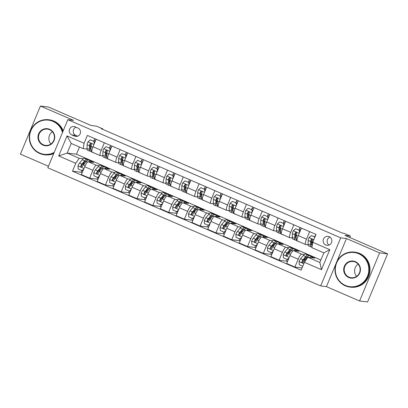 <?xml version="1.0" encoding="UTF-8"?>
<svg xmlns="http://www.w3.org/2000/svg" width="408" height="408" viewBox="0 0 408 408"><rect width="100%" height="100%" fill="white"/><g stroke="black" fill="none" stroke-linecap="round" stroke-linejoin="round"><path stroke-width="0.61" d="M329.236 236.691A4.513 4.396 -83 0 0 323.264 239.695A4.513 4.396 -83 0 0 326.956 245.33A4.513 4.396 -83 0 0 329.236 236.691M329.995 237.114A4.513 4.396 -83 0 0 329.011 245.081M359.586 300.987L367.577 301.971L387.6 253.868L379.608 252.884L346.448 238.527L340.695 237.818L320.673 285.921L326.425 286.63L359.586 300.987L379.608 252.884M340.695 237.818L67.83 119.677L47.807 167.78L320.673 285.921M67.83 119.677L73.583 120.386L40.423 106.029L20.4 154.132L48.435 166.27M40.423 106.029L48.414 107.013L91.05 125.475L96.482 126.143L102.796 128.877L101.199 128.683L342.485 233.147L344.082 233.345L350.395 236.079L344.964 235.411L387.6 253.868M71.788 134.89L74.567 136.094A4.376 4.258 -83 0 0 80.356 133.181A4.376 4.258 -83 0 0 77.918 128.036L75.138 126.832A4.376 4.258 -83 0 0 69.35 129.744A4.376 4.258 -83 0 0 71.788 134.89L75.781 135.385L77.637 136.185M75.761 163.312L58.706 155.927L67.039 135.905L84.094 143.29L83.207 148.645L71.206 143.453L67.203 153.071L79.203 158.268L75.761 163.312L72.486 171.176L301.14 270.173L304.409 262.308L307.856 257.264L319.857 262.461L323.86 252.838L311.86 247.646L312.747 242.286L329.802 249.671L321.463 269.688L304.409 262.308M312.747 242.286L316.022 234.421L87.368 135.425L84.094 143.29M349.804 237.507L350.395 236.079M102.622 129.3L102.796 128.877M79.463 147.023L76.469 154.214L67.203 153.071L58.706 155.927M83.207 148.645L87.011 149.114M309.636 231.657L306.51 239.17A5.646 1.239 113.4 0 0 305.546 244.509A5.646 1.239 113.4 0 0 305.623 244.53L308.086 244.831M293.847 224.818L290.715 232.331A5.646 1.239 113.4 0 0 289.751 237.67A5.646 1.239 113.4 0 0 289.833 237.691L292.296 237.997M278.052 217.984L274.926 225.496A5.646 1.239 113.4 0 0 273.962 230.831A5.646 1.239 113.4 0 0 274.038 230.857L276.502 231.157M262.262 211.145L259.136 218.657A5.646 1.239 113.4 0 0 258.172 223.997A5.646 1.239 113.4 0 0 258.249 224.018L260.712 224.324M246.473 204.311L243.346 211.823A5.646 1.239 113.4 0 0 242.383 217.158A5.646 1.239 113.4 0 0 242.459 217.178L244.922 217.484M230.683 197.472L227.552 204.984A5.646 1.239 113.4 0 0 226.588 210.324A5.646 1.239 113.4 0 0 226.669 210.344L229.133 210.645M214.889 190.638L211.762 198.15A5.646 1.239 113.4 0 0 210.798 203.485A5.646 1.239 113.4 0 0 210.875 203.505L213.338 203.811M199.099 183.799L195.973 191.311A5.646 1.239 113.4 0 0 195.009 196.651A5.646 1.239 113.4 0 0 195.085 196.671L197.549 196.972M183.309 176.96L180.183 184.477A5.646 1.239 113.4 0 0 179.219 189.812A5.646 1.239 113.4 0 0 179.296 189.832L181.759 190.138M167.52 170.126L164.388 177.638A5.646 1.239 113.4 0 0 163.424 182.978A5.646 1.239 113.4 0 0 163.506 182.998L165.969 183.299M151.725 163.287L148.599 170.804A5.646 1.239 113.4 0 0 147.635 176.139A5.646 1.239 113.4 0 0 147.711 176.159L150.175 176.465M135.935 156.453L132.809 163.965A5.646 1.239 113.4 0 0 131.845 169.3A5.646 1.239 113.4 0 0 131.922 169.325L134.385 169.626M120.146 149.614L117.019 157.126A5.646 1.239 113.4 0 0 116.056 162.466A5.646 1.239 113.4 0 0 116.132 162.486L118.595 162.792M104.356 142.78L101.225 150.292A5.646 1.239 113.4 0 0 100.261 155.626A5.646 1.239 113.4 0 0 100.343 155.647L102.806 155.953M83.227 158.763L79.203 158.268M87.103 159.559L88.052 159.972M91.02 161.257L93.651 162.394L88.123 161.716A5.646 1.239 113.4 0 0 84.68 166.755L81.406 174.624L89.617 178.179L97.349 179.132M99.017 165.602L96.334 165.271A5.646 1.239 113.4 0 0 92.891 170.315L89.617 178.179M102.892 166.398L103.841 166.806M106.809 168.091L109.446 169.233L103.918 168.55A5.646 1.239 113.4 0 0 100.475 173.594L97.201 181.458L105.412 185.013L113.138 185.966M114.811 172.436L112.129 172.105A5.646 1.239 113.4 0 0 108.686 177.149L105.412 185.013M118.687 173.232L119.631 173.645M122.604 174.93L125.236 176.072L119.707 175.389A5.646 1.239 113.4 0 0 116.265 180.433L112.991 188.297L121.202 191.852L128.928 192.805M130.601 179.275L127.918 178.944A5.646 1.239 113.4 0 0 124.476 183.988L121.202 191.852M134.477 180.071L135.42 180.479M138.394 181.769L141.025 182.906L135.497 182.223A5.646 1.239 113.4 0 0 132.054 187.267L128.78 195.131L136.991 198.686L144.723 199.639M146.39 186.109L143.708 185.778A5.646 1.239 113.4 0 0 140.265 190.822L136.991 198.686M150.266 186.91L151.215 187.318M154.183 188.603L156.815 189.746L151.286 189.062A5.646 1.239 113.4 0 0 147.844 194.106L144.57 201.97L152.781 205.525L160.512 206.479M162.18 192.948L159.497 192.617A5.646 1.239 113.4 0 0 156.055 197.661L152.781 205.525M166.056 193.744L167.005 194.152M169.973 195.442L172.609 196.579L167.081 195.896A5.646 1.239 113.4 0 0 163.634 200.94L160.364 208.804L168.575 212.359L176.302 213.313M177.975 199.782L175.292 199.456A5.646 1.239 113.4 0 0 171.85 204.495L168.575 212.359M181.851 200.583L182.794 200.991M185.768 202.276L188.399 203.419L182.871 202.735A5.646 1.239 113.4 0 0 179.428 207.779L176.154 215.643L184.365 219.198L192.091 220.152M193.764 206.621L191.082 206.29A5.646 1.239 113.4 0 0 187.639 211.334L184.365 219.198M197.64 207.417L198.584 207.83M201.557 209.115L204.189 210.253L198.66 209.574A5.646 1.239 113.4 0 0 195.218 214.613L191.944 222.482L200.155 226.037L207.886 226.991M209.554 213.46L206.871 213.129A5.646 1.239 113.4 0 0 203.429 218.168L200.155 226.037M213.43 214.256L214.379 214.664M217.347 215.949L219.978 217.092L214.45 216.408A5.646 1.239 113.4 0 0 211.007 221.452L207.733 229.316L215.944 232.871L223.676 233.825M225.344 220.294L222.661 219.963A5.646 1.239 113.4 0 0 219.218 225.007L215.944 232.871M229.22 221.09L230.168 221.503M233.136 222.788L235.773 223.926L230.245 223.247A5.646 1.239 113.4 0 0 226.797 228.286L223.523 236.156L231.739 239.71L239.465 240.664M241.138 227.134L238.456 226.802A5.646 1.239 113.4 0 0 235.013 231.841L231.739 239.71M245.014 227.929L245.958 228.337M248.931 229.622L251.563 230.765L246.034 230.081A5.646 1.239 113.4 0 0 242.592 235.125L239.317 242.989L247.529 246.544L255.255 247.498M256.928 233.968L254.245 233.636A5.646 1.239 113.4 0 0 250.803 238.68L247.529 246.544M260.804 234.763L261.747 235.176M264.721 236.462L267.352 237.599L261.824 236.921A5.646 1.239 113.4 0 0 258.381 241.959L255.107 249.829L263.318 253.383L271.05 254.337M272.717 240.807L270.035 240.475A5.646 1.239 113.4 0 0 266.592 245.519L263.318 253.383M276.593 241.602L277.542 242.01M280.51 243.296L283.142 244.438L277.613 243.755A5.646 1.239 113.4 0 0 274.171 248.798L270.897 256.663L279.108 260.217L286.839 261.171M288.507 247.641L285.824 247.309A5.646 1.239 113.4 0 0 282.382 252.353L279.108 260.217M292.383 248.441L293.332 248.849M296.3 250.135L298.936 251.277L293.408 250.594A5.646 1.239 113.4 0 0 289.96 255.638L286.686 263.502L294.902 267.056L302.068 267.939M304.302 254.48L301.619 254.148A5.646 1.239 113.4 0 0 298.171 259.192L294.902 267.056M308.178 255.275L309.121 255.683M312.095 256.974L314.726 258.111L307.856 257.264M76.469 154.214L320.866 260.029M93.554 141.143L94.319 139.699M96.145 139.225L93.014 146.737A5.646 1.239 113.4 0 0 92.05 152.072L100.261 155.626M72.486 171.176L81.559 172.293M109.344 147.982L110.109 146.533M111.935 146.059L108.808 153.571A5.646 1.239 113.4 0 0 107.845 158.911L116.056 162.466M125.139 154.816L125.899 153.372M127.724 152.898L124.598 160.41A5.646 1.239 113.4 0 0 123.634 165.745L131.845 169.3M140.928 161.655L141.693 160.206M143.514 159.732L140.388 167.244A5.646 1.239 113.4 0 0 139.424 172.584L147.635 176.139M156.718 168.494L157.483 167.045M159.309 166.571L156.177 174.083A5.646 1.239 113.4 0 0 155.213 179.418L163.424 182.978M172.507 175.328L173.273 173.885M175.098 173.405L171.972 180.923A5.646 1.239 113.4 0 0 171.008 186.257L179.219 189.812M188.297 182.167L189.062 180.719M190.888 180.244L187.762 187.756A5.646 1.239 113.4 0 0 186.798 193.096L195.009 196.651M204.092 189.001L204.857 187.558M206.678 187.078L203.551 194.596A5.646 1.239 113.4 0 0 202.587 199.93L210.798 203.485M219.881 195.84L220.646 194.392M222.472 193.917L219.341 201.43A5.646 1.239 113.4 0 0 218.377 206.769L226.588 210.324M235.671 202.674L236.436 201.231M238.262 200.756L235.136 208.269A5.646 1.239 113.4 0 0 234.172 213.603L242.383 217.158M251.461 209.513L252.226 208.065M254.051 207.59L250.925 215.103A5.646 1.239 113.4 0 0 249.961 220.442L258.172 223.997M267.255 216.347L268.02 214.904M269.841 214.429L266.715 221.942A5.646 1.239 113.4 0 0 265.751 227.276L273.962 230.831M283.045 223.186L283.81 221.738M285.636 221.264L282.504 228.776A5.646 1.239 113.4 0 0 281.54 234.115L289.751 237.67M298.835 230.02L299.6 228.577M301.425 228.103L298.299 235.615A5.646 1.239 113.4 0 0 297.33 240.95L305.546 244.509M314.624 236.859L315.389 235.411M71.206 143.453L67.039 135.905M329.802 249.671L323.86 252.838M321.463 269.688L319.857 262.461M76.067 127.23A4.376 4.258 -83 0 0 75.781 135.385M346.448 238.527L326.425 286.63M94.207 143.876L94.069 141.494L90.28 139.857L87.934 141.907A3.738 0.821 113.4 0 0 87.144 144.769L87.001 148.415A10.792 2.366 113.4 0 0 87.516 150.169L89.913 151.21A10.792 2.366 113.4 0 0 90.943 150.919M90.255 147.038A8.961 1.964 113.4 0 0 91.163 145.748M93.595 141.163L94.115 140.102A5.151 1.132 -66.6 0 1 94.886 138.679M93.626 152.755A10.792 2.366 113.4 0 0 93.83 152.908A10.792 2.366 113.4 0 0 94.08 152.949M94.069 141.494L90.28 139.857M94.483 141.545L94.569 143.004M93.83 152.908L91.428 151.868A10.792 2.366 -66.6 0 1 90.918 150.113L91.061 146.467A3.738 0.821 -66.6 0 1 91.484 144.585L90.933 143.443L89.969 143.927A3.738 0.821 113.4 0 0 89.546 145.809L89.398 149.456A10.792 2.366 113.4 0 0 89.913 151.21M90.938 149.552A8.961 1.964 -66.6 0 1 90.642 149.527A8.961 1.964 -66.6 0 1 90.214 148.068L90.362 144.427A1.902 0.418 -66.6 0 1 90.428 143.983L89.969 143.927M89.168 161.843A10.792 2.366 -66.6 0 1 90.77 161.048A10.792 2.366 -66.6 0 1 91.275 162.104M83.451 169.718L82.365 170.666L81.947 170.615L78.157 168.978L77.979 165.826A3.738 0.821 -66.6 0 1 79.529 163.062L82.288 159.737A10.792 2.366 -66.6 0 1 84.456 158.314L86.858 159.35A10.792 2.366 113.4 0 0 84.686 160.778L81.931 164.098A3.738 0.821 113.4 0 0 80.825 165.898L80.758 166.454L81.299 167.03L82.34 166.556A3.738 0.821 -66.6 0 1 83.446 164.756L86.205 161.43A10.792 2.366 -66.6 0 1 88.373 160.007L90.77 161.048M81.661 170.493A5.151 1.132 113.4 0 0 81.733 172.502L82.207 172.706M84.028 162.578A8.961 1.964 -66.6 0 1 83.553 164.628M81.947 170.615L83.722 169.065M87.343 160.303A10.792 2.366 113.4 0 0 86.858 159.35M80.825 165.898L81.284 165.954A1.902 0.418 -66.6 0 1 81.569 165.541L84.329 162.216A8.961 1.964 -66.6 0 1 86.129 161.032A8.961 1.964 -66.6 0 1 86.358 161.247M109.997 150.71L109.859 148.334L106.07 146.691L103.724 148.747A3.738 0.821 113.4 0 0 102.933 151.608L102.791 155.254A10.792 2.366 113.4 0 0 103.306 157.009L105.703 158.049A10.792 2.366 113.4 0 0 106.733 157.753M106.049 153.877A8.961 1.964 113.4 0 0 106.952 152.582M109.39 148.002L109.91 146.936A5.151 1.132 -66.6 0 1 110.675 145.513M109.421 159.594A10.792 2.366 113.4 0 0 109.619 159.742A10.792 2.366 113.4 0 0 109.869 159.788M109.859 148.334L106.07 146.691M110.277 148.385L110.359 149.843M109.619 159.742L107.222 158.702A10.792 2.366 -66.6 0 1 106.707 156.947L106.85 153.301A3.738 0.821 -66.6 0 1 107.273 151.419L106.723 150.277L105.759 150.766A3.738 0.821 113.4 0 0 105.335 152.648L105.193 156.295A10.792 2.366 113.4 0 0 105.703 158.049M106.728 156.391A8.961 1.964 -66.6 0 1 106.432 156.366A8.961 1.964 -66.6 0 1 106.009 154.907L106.151 151.261A1.902 0.418 -66.6 0 1 106.218 150.822L105.759 150.766M125.786 157.549L125.649 155.167L121.859 153.53L119.513 155.581A3.738 0.821 113.4 0 0 118.728 158.442L118.58 162.088A10.792 2.366 113.4 0 0 119.095 163.848L121.497 164.883A10.792 2.366 113.4 0 0 122.522 164.592M121.839 160.711A8.961 1.964 113.4 0 0 122.742 159.421M125.179 154.836L125.7 153.775A5.151 1.132 -66.6 0 1 126.465 152.352M125.21 166.428A10.792 2.366 113.4 0 0 125.409 166.581A10.792 2.366 113.4 0 0 125.659 166.622M125.649 155.167L121.859 153.53M126.067 155.219L126.148 156.677M125.409 166.581L123.012 165.541A10.792 2.366 -66.6 0 1 122.497 163.786L122.64 160.14A3.738 0.821 -66.6 0 1 123.063 158.258L122.512 157.116L121.548 157.6A3.738 0.821 113.4 0 0 121.125 159.482L120.982 163.129A10.792 2.366 113.4 0 0 121.497 164.883M122.517 163.231A8.961 1.964 -66.6 0 1 122.227 163.2A8.961 1.964 -66.6 0 1 121.798 161.746L121.941 158.1A1.902 0.418 -66.6 0 1 122.007 157.656L121.548 157.6M141.581 164.388L141.443 162.007L137.654 160.364L135.308 162.42A3.738 0.821 113.4 0 0 134.518 165.281L134.37 168.927A10.792 2.366 113.4 0 0 134.885 170.682L137.287 171.722A10.792 2.366 113.4 0 0 138.312 171.426M137.629 167.55A8.961 1.964 113.4 0 0 138.531 166.255M140.969 161.675L141.489 160.609A5.151 1.132 -66.6 0 1 142.259 159.186M141 173.267A10.792 2.366 113.4 0 0 141.204 173.415A10.792 2.366 113.4 0 0 141.454 173.461M141.443 162.007L137.654 160.364M141.856 162.058L141.943 163.516M141.204 173.415L138.802 172.38A10.792 2.366 -66.6 0 1 138.286 170.621L138.434 166.979A3.738 0.821 -66.6 0 1 138.858 165.092L138.307 163.95L137.338 164.439A3.738 0.821 113.4 0 0 136.915 166.321L136.772 169.968A10.792 2.366 113.4 0 0 137.287 171.722M138.312 170.065A8.961 1.964 -66.6 0 1 138.016 170.039A8.961 1.964 -66.6 0 1 137.588 168.581L137.736 164.934A1.902 0.418 -66.6 0 1 137.802 164.495L137.338 164.439M104.963 168.683A10.792 2.366 -66.6 0 1 106.564 167.882A10.792 2.366 -66.6 0 1 107.064 168.938M99.241 176.552L98.155 177.506L97.736 177.454L93.947 175.812L93.769 172.666A3.738 0.821 -66.6 0 1 95.324 169.896L98.078 166.571A10.792 2.366 -66.6 0 1 100.246 165.148L102.648 166.189A10.792 2.366 113.4 0 0 100.48 167.611L97.721 170.937A3.738 0.821 113.4 0 0 96.614 172.737L96.548 173.288L97.089 173.869L98.129 173.39A3.738 0.821 -66.6 0 1 99.236 171.595L101.995 168.269A10.792 2.366 -66.6 0 1 104.162 166.846L106.564 167.882M97.456 177.332A5.151 1.132 113.4 0 0 97.522 179.336L97.997 179.54M99.817 169.412A8.961 1.964 -66.6 0 1 99.343 171.462M97.736 177.454L99.511 175.899M103.137 167.137A10.792 2.366 113.4 0 0 102.648 166.189M96.614 172.737L97.073 172.793A1.902 0.418 -66.6 0 1 97.364 172.38L100.118 169.055A8.961 1.964 -66.6 0 1 101.918 167.872A8.961 1.964 -66.6 0 1 102.148 168.086M120.753 175.516A10.792 2.366 -66.6 0 1 122.354 174.721A10.792 2.366 -66.6 0 1 122.854 175.777M115.031 183.391L113.944 184.339L113.531 184.289L109.742 182.651L109.558 179.505A3.738 0.821 -66.6 0 1 111.114 176.735L113.868 173.41A10.792 2.366 -66.6 0 1 116.035 171.987L118.437 173.023A10.792 2.366 113.4 0 0 116.27 174.451L113.511 177.776A3.738 0.821 113.4 0 0 112.404 179.571L112.338 180.127L112.883 180.703L113.919 180.229A3.738 0.821 -66.6 0 1 115.031 178.429L117.784 175.103A10.792 2.366 -66.6 0 1 119.952 173.68L122.354 174.721M113.246 184.166A5.151 1.132 113.4 0 0 113.312 186.175L113.786 186.38M115.612 176.251A8.961 1.964 -66.6 0 1 115.138 178.301M113.531 184.289L115.301 182.738M118.927 173.976A10.792 2.366 113.4 0 0 118.437 173.023M112.404 179.571L112.863 179.627A1.902 0.418 -66.6 0 1 113.154 179.214L115.908 175.889A8.961 1.964 -66.6 0 1 117.708 174.711A8.961 1.964 -66.6 0 1 117.943 174.92M136.542 182.356A10.792 2.366 -66.6 0 1 138.144 181.555A10.792 2.366 -66.6 0 1 138.644 182.611M130.82 190.225L129.734 191.179L129.321 191.128L125.531 189.485L125.348 186.339A3.738 0.821 -66.6 0 1 126.903 183.569L129.662 180.249A10.792 2.366 -66.6 0 1 131.83 178.821L134.227 179.862A10.792 2.366 113.4 0 0 132.059 181.285L129.305 184.61A3.738 0.821 113.4 0 0 128.194 186.41L128.127 186.961L128.673 187.542L129.708 187.063A3.738 0.821 -66.6 0 1 130.82 185.268L133.574 181.942A10.792 2.366 -66.6 0 1 135.747 180.52L138.144 181.555M129.035 191.005A5.151 1.132 113.4 0 0 129.107 193.01L129.576 193.214M131.401 183.09A8.961 1.964 -66.6 0 1 130.927 185.135M129.321 191.128L131.096 189.572M134.716 180.81A10.792 2.366 113.4 0 0 134.227 179.862M128.194 186.41L128.653 186.466A1.902 0.418 -66.6 0 1 128.943 186.053L131.702 182.728A8.961 1.964 -66.6 0 1 133.498 181.545A8.961 1.964 -66.6 0 1 133.732 181.759M157.371 171.222L157.233 168.841L153.444 167.204L151.098 169.254A3.738 0.821 113.4 0 0 150.307 172.12L150.164 175.766A10.792 2.366 113.4 0 0 150.674 177.521L153.076 178.556A10.792 2.366 113.4 0 0 154.107 178.265M153.418 174.384A8.961 1.964 113.4 0 0 154.326 173.094M156.759 168.509L157.279 167.448A5.151 1.132 -66.6 0 1 158.049 166.025M156.789 180.101A10.792 2.366 113.4 0 0 156.993 180.254A10.792 2.366 113.4 0 0 157.243 180.3M157.233 168.841L153.444 167.204M157.646 168.892L157.733 170.35M156.993 180.254L154.591 179.214A10.792 2.366 -66.6 0 1 154.081 177.46L154.224 173.813A3.738 0.821 -66.6 0 1 154.647 171.931L154.096 170.789L153.133 171.273A3.738 0.821 113.4 0 0 152.709 173.155L152.561 176.802A10.792 2.366 113.4 0 0 153.076 178.556M154.102 176.904A8.961 1.964 -66.6 0 1 153.806 176.873A8.961 1.964 -66.6 0 1 153.377 175.42L153.525 171.773A1.902 0.418 -66.6 0 1 153.592 171.329L153.133 171.273M152.332 189.19A10.792 2.366 -66.6 0 1 153.933 188.394A10.792 2.366 -66.6 0 1 154.438 189.45M146.615 197.064L145.529 198.018L145.11 197.962L141.321 196.325L141.143 193.178A3.738 0.821 -66.6 0 1 142.693 190.409L145.452 187.083A10.792 2.366 -66.6 0 1 147.619 185.66L150.022 186.701A10.792 2.366 113.4 0 0 147.849 188.124L145.095 191.449A3.738 0.821 113.4 0 0 143.983 193.244L144.029 194.055L144.463 194.381L145.503 193.902A3.738 0.821 -66.6 0 1 146.61 192.102L149.369 188.782A10.792 2.366 -66.6 0 1 151.536 187.354L153.933 188.394M144.825 197.839A5.151 1.132 113.4 0 0 144.896 199.849L145.37 200.053M147.191 189.924A8.961 1.964 -66.6 0 1 146.717 191.974M145.11 197.962L146.885 196.411M150.506 187.649A10.792 2.366 113.4 0 0 150.022 186.701M143.983 193.244L144.447 193.3A1.902 0.418 -66.6 0 1 144.733 192.887L147.492 189.562A8.961 1.964 -66.6 0 1 149.292 188.384A8.961 1.964 -66.6 0 1 149.522 188.593M62.501 132.488A17.212 16.759 -83 0 0 52.953 121.37A17.212 16.759 -83 0 0 30.937 130.555A17.212 16.759 -83 0 0 39.749 153.087A17.212 16.759 -83 0 0 54.223 152.368M53.938 153.056A17.636 17.172 97 0 1 44.288 154.744A17.636 17.172 97 0 1 39.683 153.49A17.636 17.172 97 0 1 29.871 132.727A17.636 17.172 97 0 1 48.603 119.738A17.636 17.172 97 0 1 53.213 120.987A17.636 17.172 97 0 1 62.807 131.748M49.654 129.3A8.609 8.379 97 0 1 54.055 140.566A8.609 8.379 97 0 1 43.049 145.156A8.609 8.379 97 0 1 38.643 133.89A8.609 8.379 97 0 1 49.654 129.3M43.309 144.779A8.186 7.966 -83 0 0 54.137 139.332A8.186 7.966 -83 0 0 47.45 129.117A8.186 7.966 -83 0 0 43.309 144.779M48.603 119.738L49.307 119.825A17.636 17.172 97 0 1 53.912 121.074A17.636 17.172 97 0 1 63.174 130.866M53.723 153.571A17.636 17.172 97 0 1 44.992 154.831L44.288 154.744M50.883 144.004A8.186 7.966 97 0 1 52.397 131.753M358.663 253.73A17.212 16.759 -83 0 0 336.651 262.915A17.212 16.759 -83 0 0 345.459 285.452A17.212 16.759 -83 0 0 367.475 276.262A17.212 16.759 -83 0 0 358.663 253.73M345.392 285.85A17.636 17.172 97 0 1 335.58 265.088A17.636 17.172 97 0 1 354.317 252.098A17.636 17.172 97 0 1 358.923 253.353A17.636 17.172 97 0 1 368.735 274.115A17.636 17.172 97 0 1 349.998 287.105A17.636 17.172 97 0 1 345.392 285.85M355.363 261.661A8.609 8.379 97 0 1 359.769 272.926A8.609 8.379 97 0 1 348.758 277.522A8.609 8.379 97 0 1 344.357 266.251A8.609 8.379 97 0 1 355.363 261.661M349.019 277.139A8.186 7.966 -83 0 0 359.851 271.697A8.186 7.966 -83 0 0 353.16 261.477A8.186 7.966 -83 0 0 349.019 277.139M354.317 252.098L355.021 252.185A17.636 17.172 97 0 1 359.627 253.439A17.636 17.172 97 0 1 369.439 274.202A17.636 17.172 97 0 1 350.702 287.191L349.998 287.105M356.597 276.364A8.186 7.966 97 0 1 358.107 264.119M173.16 178.061L173.023 175.68L169.233 174.037L166.887 176.093A3.738 0.821 113.4 0 0 166.097 178.954L165.954 182.6A10.792 2.366 113.4 0 0 166.469 184.355L168.866 185.395A10.792 2.366 113.4 0 0 169.896 185.099M169.213 181.223A8.961 1.964 113.4 0 0 170.116 179.928M172.553 175.348L173.069 174.287A5.151 1.132 -66.6 0 1 173.839 172.864M172.584 186.941A10.792 2.366 113.4 0 0 172.783 187.088A10.792 2.366 113.4 0 0 173.033 187.134M173.023 175.68L169.233 174.037M173.441 175.731L173.522 177.189M172.783 187.088L170.386 186.053A10.792 2.366 -66.6 0 1 169.871 184.299L170.014 180.652A3.738 0.821 -66.6 0 1 170.437 178.765L169.886 177.623L168.922 178.112A3.738 0.821 113.4 0 0 168.499 179.994L168.356 183.641A10.792 2.366 113.4 0 0 168.866 185.395M169.891 183.738A8.961 1.964 -66.6 0 1 169.595 183.712A8.961 1.964 -66.6 0 1 169.172 182.254L169.315 178.607A1.902 0.418 -66.6 0 1 169.381 178.169L168.922 178.112M188.95 184.895L188.812 182.519L185.023 180.877L182.677 182.927A3.738 0.821 113.4 0 0 181.891 185.793L181.744 189.44A10.792 2.366 113.4 0 0 182.259 191.194L184.661 192.234A10.792 2.366 113.4 0 0 185.686 191.939M185.002 188.057A8.961 1.964 113.4 0 0 185.905 186.767M188.343 182.182L188.863 181.121A5.151 1.132 -66.6 0 1 189.628 179.699M188.374 193.774A10.792 2.366 113.4 0 0 188.572 193.928A10.792 2.366 113.4 0 0 188.822 193.973M188.812 182.519L185.023 180.877M189.23 182.57L189.312 184.028M188.572 193.928L186.175 192.887A10.792 2.366 -66.6 0 1 185.66 191.133L185.803 187.486A3.738 0.821 -66.6 0 1 186.226 185.604L185.676 184.462L184.712 184.946A3.738 0.821 113.4 0 0 184.289 186.828L184.146 190.475A10.792 2.366 113.4 0 0 184.661 192.234M185.681 190.577A8.961 1.964 -66.6 0 1 185.385 190.546A8.961 1.964 -66.6 0 1 184.962 189.093L185.105 185.446A1.902 0.418 -66.6 0 1 185.171 185.002L184.712 184.946M204.745 191.734L204.607 189.353L200.818 187.711L198.472 189.766A3.738 0.821 113.4 0 0 197.681 192.627L197.533 196.274A10.792 2.366 113.4 0 0 198.048 198.028L200.45 199.068A10.792 2.366 113.4 0 0 201.476 198.773M200.792 194.897A8.961 1.964 113.4 0 0 201.695 193.601M204.133 189.021L204.653 187.96A5.151 1.132 -66.6 0 1 205.423 186.538M204.163 200.614A10.792 2.366 113.4 0 0 204.367 200.767A10.792 2.366 113.4 0 0 204.612 200.807M204.607 189.353L200.818 187.711M205.02 189.404L205.107 190.862M204.367 200.767L201.965 199.726A10.792 2.366 -66.6 0 1 201.45 197.972L201.598 194.325A3.738 0.821 -66.6 0 1 202.021 192.443L201.909 191.622L201.465 191.296L200.501 191.786A3.738 0.821 113.4 0 0 200.078 193.667L199.935 197.314A10.792 2.366 113.4 0 0 200.45 199.068M201.476 197.411A8.961 1.964 -66.6 0 1 201.18 197.385A8.961 1.964 -66.6 0 1 200.751 195.927L200.894 192.28A1.902 0.418 -66.6 0 1 200.966 191.842L200.501 191.786M220.534 198.569L220.397 196.192L216.607 194.55L214.261 196.6A3.738 0.821 113.4 0 0 213.471 199.466L213.328 203.113A10.792 2.366 113.4 0 0 213.838 204.867L216.24 205.907A10.792 2.366 113.4 0 0 217.265 205.612M216.582 201.736A8.961 1.964 113.4 0 0 217.484 200.44M219.922 195.855L220.442 194.794A5.151 1.132 -66.6 0 1 221.213 193.372M219.953 207.448A10.792 2.366 113.4 0 0 220.157 207.601A10.792 2.366 113.4 0 0 220.407 207.647M220.397 196.192L216.607 194.55M220.81 196.243L220.896 197.701M220.157 207.601L217.755 206.56A10.792 2.366 -66.6 0 1 217.245 204.806L217.388 201.159A3.738 0.821 -66.6 0 1 217.811 199.277L217.26 198.135L216.296 198.619A3.738 0.821 113.4 0 0 215.873 200.506L215.725 204.148A10.792 2.366 113.4 0 0 216.24 205.907M217.265 204.25A8.961 1.964 -66.6 0 1 216.969 204.224A8.961 1.964 -66.6 0 1 216.541 202.766L216.689 199.119A1.902 0.418 -66.6 0 1 216.755 198.681L216.296 198.619M236.324 205.408L236.186 203.026L232.397 201.384L230.051 203.439A3.738 0.821 113.4 0 0 229.26 206.3L229.118 209.947A10.792 2.366 113.4 0 0 229.633 211.701L232.03 212.741A10.792 2.366 113.4 0 0 233.06 212.451M232.376 208.57A8.961 1.964 113.4 0 0 233.279 207.274M235.717 202.694L236.232 201.634A5.151 1.132 -66.6 0 1 237.002 200.211M235.742 214.287A10.792 2.366 113.4 0 0 235.946 214.44A10.792 2.366 113.4 0 0 236.196 214.481M236.186 203.026L232.397 201.384M236.604 203.077L236.686 204.536M235.946 214.44L233.549 213.399A10.792 2.366 -66.6 0 1 233.034 211.645L233.177 207.998A3.738 0.821 -66.6 0 1 233.6 206.117L233.488 205.295L233.05 204.974L232.086 205.459A3.738 0.821 113.4 0 0 231.662 207.341L231.52 210.987A10.792 2.366 113.4 0 0 232.03 212.741M233.055 211.084A8.961 1.964 -66.6 0 1 232.759 211.058A8.961 1.964 -66.6 0 1 232.336 209.6L232.478 205.958A1.902 0.418 -66.6 0 1 232.545 205.515L232.086 205.459M168.127 196.029A10.792 2.366 -66.6 0 1 169.728 195.233A10.792 2.366 -66.6 0 1 170.228 196.289M162.404 203.903L161.318 204.852L160.9 204.801L157.111 203.159L156.932 200.012A3.738 0.821 -66.6 0 1 158.488 197.243L161.242 193.922A10.792 2.366 -66.6 0 1 163.409 192.494L165.811 193.535A10.792 2.366 113.4 0 0 163.644 194.958L160.885 198.283A3.738 0.821 113.4 0 0 159.778 200.083L159.712 200.639L160.252 201.215L161.293 200.736A3.738 0.821 -66.6 0 1 162.399 198.941L165.158 195.616A10.792 2.366 -66.6 0 1 167.326 194.193L169.728 195.233M160.619 204.678A5.151 1.132 113.4 0 0 160.686 206.683L161.16 206.892M162.981 196.763A8.961 1.964 -66.6 0 1 162.506 198.813M160.9 204.801L162.675 203.25M166.301 194.483A10.792 2.366 113.4 0 0 165.811 193.535M159.778 200.083L160.237 200.139A1.902 0.418 -66.6 0 1 160.528 199.726L163.282 196.401A8.961 1.964 -66.6 0 1 165.082 195.218A8.961 1.964 -66.6 0 1 165.311 195.432M183.916 202.863A10.792 2.366 -66.6 0 1 185.518 202.067A10.792 2.366 -66.6 0 1 186.017 203.123M178.194 210.737L177.108 211.691L176.695 211.64L172.9 209.998L172.722 206.851A3.738 0.821 -66.6 0 1 174.277 204.082L177.031 200.756A10.792 2.366 -66.6 0 1 179.199 199.334L181.601 200.374A10.792 2.366 113.4 0 0 179.433 201.797L176.674 205.122A3.738 0.821 113.4 0 0 175.567 206.917L175.501 207.473L176.047 208.054L177.082 207.575A3.738 0.821 -66.6 0 1 178.194 205.775L180.948 202.455A10.792 2.366 -66.6 0 1 183.115 201.027L185.518 202.067M176.409 211.512A5.151 1.132 113.4 0 0 176.475 213.522L176.95 213.726M178.775 203.597A8.961 1.964 -66.6 0 1 178.301 205.647M176.695 211.64L178.464 210.084M182.09 201.322A10.792 2.366 113.4 0 0 181.601 200.374M175.567 206.917L176.026 206.973A1.902 0.418 -66.6 0 1 176.317 206.56L179.071 203.24A8.961 1.964 -66.6 0 1 180.871 202.057A8.961 1.964 -66.6 0 1 181.106 202.271M199.706 209.702A10.792 2.366 -66.6 0 1 201.307 208.906A10.792 2.366 -66.6 0 1 201.807 209.962M193.984 217.576L192.897 218.525L192.484 218.474L188.695 216.832L188.511 213.685A3.738 0.821 -66.6 0 1 190.067 210.916L192.826 207.596A10.792 2.366 -66.6 0 1 194.993 206.167L197.39 207.208A10.792 2.366 113.4 0 0 195.223 208.636L192.469 211.956A3.738 0.821 113.4 0 0 191.357 213.756L191.291 214.312L191.837 214.889L192.872 214.414A3.738 0.821 -66.6 0 1 193.984 212.614L196.738 209.289A10.792 2.366 -66.6 0 1 198.91 207.866L201.307 208.906M192.199 218.351A5.151 1.132 113.4 0 0 192.27 220.361L192.739 220.565M194.565 210.436A8.961 1.964 -66.6 0 1 194.091 212.486M192.484 218.474L194.259 216.923M197.88 208.162A10.792 2.366 113.4 0 0 197.39 207.208M191.357 213.756L191.816 213.812A1.902 0.418 -66.6 0 1 192.107 213.399L194.861 210.074A8.961 1.964 -66.6 0 1 196.661 208.891A8.961 1.964 -66.6 0 1 196.896 209.105M215.495 216.536A10.792 2.366 -66.6 0 1 217.097 215.74A10.792 2.366 -66.6 0 1 217.597 216.796M209.778 224.41L208.692 225.364L208.274 225.313L204.484 223.671L204.306 220.524A3.738 0.821 -66.6 0 1 205.856 217.755L208.615 214.429A10.792 2.366 -66.6 0 1 210.783 213.007L213.185 214.047A10.792 2.366 113.4 0 0 211.013 215.47L208.259 218.795A3.738 0.821 113.4 0 0 207.147 220.59L207.193 221.401L207.626 221.728L208.666 221.248A3.738 0.821 -66.6 0 1 209.773 219.453L212.532 216.128A10.792 2.366 -66.6 0 1 214.7 214.7L217.097 215.74M207.988 225.191A5.151 1.132 113.4 0 0 208.06 227.195L208.534 227.399M210.355 217.27A8.961 1.964 -66.6 0 1 209.88 219.32M208.274 225.313L210.049 223.757M213.67 214.996A10.792 2.366 113.4 0 0 213.185 214.047M207.147 220.59L207.611 220.651A1.902 0.418 -66.6 0 1 207.896 220.233L210.656 216.913A8.961 1.964 -66.6 0 1 212.456 215.73A8.961 1.964 -66.6 0 1 212.685 215.944M231.29 223.375A10.792 2.366 -66.6 0 1 232.891 222.579A10.792 2.366 -66.6 0 1 233.391 223.635M225.568 231.249L224.482 232.198L224.063 232.147L220.274 230.505L220.096 227.358A3.738 0.821 -66.6 0 1 221.651 224.594L224.405 221.269A10.792 2.366 -66.6 0 1 226.573 219.846L228.975 220.881A10.792 2.366 113.4 0 0 226.807 222.309L224.048 225.629A3.738 0.821 113.4 0 0 222.941 227.429L222.875 227.985L223.416 228.562L224.456 228.087A3.738 0.821 -66.6 0 1 225.563 226.287L228.322 222.962A10.792 2.366 -66.6 0 1 230.489 221.539L232.891 222.579M223.783 232.024A5.151 1.132 113.4 0 0 223.849 234.034L224.324 234.238M226.144 224.109A8.961 1.964 -66.6 0 1 225.67 226.16M224.063 232.147L225.838 230.596M229.464 221.835A10.792 2.366 113.4 0 0 228.975 220.881M222.941 227.429L223.4 227.486A1.902 0.418 -66.6 0 1 223.686 227.072L226.445 223.747A8.961 1.964 -66.6 0 1 228.245 222.564A8.961 1.964 -66.6 0 1 228.475 222.778M252.113 212.242L251.976 209.865L248.186 208.223L245.84 210.278A3.738 0.821 113.4 0 0 245.055 213.139L244.907 216.786A10.792 2.366 113.4 0 0 245.422 218.54L247.824 219.581A10.792 2.366 113.4 0 0 248.849 219.285M248.166 215.409A8.961 1.964 113.4 0 0 249.069 214.113M251.506 209.528L252.027 208.468A5.151 1.132 -66.6 0 1 252.792 207.045M251.537 221.126A10.792 2.366 113.4 0 0 251.736 221.274A10.792 2.366 113.4 0 0 251.986 221.32M251.976 209.865L248.186 208.223M252.394 209.916L252.476 211.375M251.736 221.274L249.339 220.233A10.792 2.366 -66.6 0 1 248.824 218.479L248.967 214.832A3.738 0.821 -66.6 0 1 249.39 212.951L248.839 211.808L247.875 212.293A3.738 0.821 113.4 0 0 247.452 214.18L247.309 217.826A10.792 2.366 113.4 0 0 247.824 219.581M248.844 217.923A8.961 1.964 -66.6 0 1 248.549 217.898A8.961 1.964 -66.6 0 1 248.125 216.439L248.268 212.792A1.902 0.418 -66.6 0 1 248.334 212.354L247.875 212.293M247.08 230.209A10.792 2.366 -66.6 0 1 248.681 229.413A10.792 2.366 -66.6 0 1 249.181 230.469M241.358 238.083L240.271 239.037L239.858 238.986L236.064 237.344L235.885 234.197A3.738 0.821 -66.6 0 1 237.441 231.428L240.195 228.103A10.792 2.366 -66.6 0 1 242.362 226.68L244.764 227.72A10.792 2.366 113.4 0 0 242.597 229.143L239.838 232.468A3.738 0.821 113.4 0 0 238.731 234.269L238.665 234.819L239.21 235.401L240.246 234.921A3.738 0.821 -66.6 0 1 241.358 233.126L244.112 229.801A10.792 2.366 -66.6 0 1 246.279 228.378L248.681 229.413M239.572 238.864A5.151 1.132 113.4 0 0 239.639 240.868L240.113 241.072M241.939 230.943A8.961 1.964 -66.6 0 1 241.465 232.994M239.858 238.986L241.628 237.431M245.254 228.669A10.792 2.366 113.4 0 0 244.764 227.72M238.731 234.269L239.19 234.325A1.902 0.418 -66.6 0 1 239.481 233.911L242.235 230.586A8.961 1.964 -66.6 0 1 244.035 229.403A8.961 1.964 -66.6 0 1 244.27 229.617M267.903 219.081L267.77 216.699L263.981 215.062L261.635 217.112A3.738 0.821 113.4 0 0 260.845 219.973L260.697 223.62A10.792 2.366 113.4 0 0 261.212 225.379L263.614 226.415A10.792 2.366 113.4 0 0 264.639 226.124M263.956 222.243A8.961 1.964 113.4 0 0 264.858 220.952M267.296 216.368L267.816 215.307A5.151 1.132 -66.6 0 1 268.586 213.884M267.327 227.96A10.792 2.366 113.4 0 0 267.531 228.113A10.792 2.366 113.4 0 0 267.775 228.154M267.77 216.699L263.981 215.062M268.184 216.75L268.27 218.209M267.531 228.113L265.129 227.072A10.792 2.366 -66.6 0 1 264.614 225.318L264.761 221.671A3.738 0.821 -66.6 0 1 265.185 219.79L264.629 218.647L263.665 219.132A3.738 0.821 113.4 0 0 263.242 221.014L263.099 224.66A10.792 2.366 113.4 0 0 263.614 226.415M264.639 224.762A8.961 1.964 -66.6 0 1 264.343 224.731A8.961 1.964 -66.6 0 1 263.915 223.278L264.058 219.631A1.902 0.418 -66.6 0 1 264.129 219.188L263.665 219.132M262.869 237.048A10.792 2.366 -66.6 0 1 264.471 236.252A10.792 2.366 -66.6 0 1 264.97 237.308M257.147 244.922L256.061 245.871L255.648 245.82L251.858 244.183L251.675 241.036A3.738 0.821 -66.6 0 1 253.23 238.267L255.984 234.942A10.792 2.366 -66.6 0 1 258.157 233.519L260.554 234.554A10.792 2.366 113.4 0 0 258.386 235.982L255.632 239.302A3.738 0.821 113.4 0 0 254.521 241.102L254.454 241.658L255 242.235L256.035 241.76A3.738 0.821 -66.6 0 1 257.147 239.96L259.901 236.635A10.792 2.366 -66.6 0 1 262.074 235.212L264.471 236.252M255.362 245.698A5.151 1.132 113.4 0 0 255.434 247.707L255.903 247.911M257.728 237.782A8.961 1.964 -66.6 0 1 257.254 239.833M255.648 245.82L257.423 244.27M261.043 235.508A10.792 2.366 113.4 0 0 260.554 234.554M254.521 241.102L254.98 241.159A1.902 0.418 -66.6 0 1 255.27 240.746L258.024 237.42A8.961 1.964 -66.6 0 1 259.825 236.237A8.961 1.964 -66.6 0 1 260.059 236.451M283.698 225.92L283.56 223.538L279.771 221.896L277.425 223.951A3.738 0.821 113.4 0 0 276.634 226.812L276.491 230.459A10.792 2.366 113.4 0 0 277.001 232.213L279.404 233.254A10.792 2.366 113.4 0 0 280.429 232.958M279.745 229.082A8.961 1.964 113.4 0 0 280.648 227.786M283.086 223.207L283.606 222.141A5.151 1.132 -66.6 0 1 284.376 220.718M283.116 234.799A10.792 2.366 113.4 0 0 283.32 234.947A10.792 2.366 113.4 0 0 283.57 234.993M283.56 223.538L279.771 221.896M283.973 223.589L284.06 225.048M283.32 234.947L280.918 233.911A10.792 2.366 -66.6 0 1 280.408 232.152L280.551 228.506A3.738 0.821 -66.6 0 1 280.974 226.624L280.423 225.481L279.46 225.971A3.738 0.821 113.4 0 0 279.036 227.853L278.888 231.499A10.792 2.366 113.4 0 0 279.404 233.254M280.429 231.596A8.961 1.964 -66.6 0 1 280.133 231.571A8.961 1.964 -66.6 0 1 279.704 230.112L279.852 226.466A1.902 0.418 -66.6 0 1 279.919 226.027L279.46 225.971M278.659 243.887A10.792 2.366 -66.6 0 1 280.26 243.086A10.792 2.366 -66.6 0 1 280.76 244.142M272.942 251.756L271.856 252.71L271.437 252.659L267.648 251.017L267.47 247.87A3.738 0.821 -66.6 0 1 269.02 245.101L271.779 241.781A10.792 2.366 -66.6 0 1 273.947 240.353L276.349 241.393A10.792 2.366 113.4 0 0 274.176 242.816L271.422 246.141A3.738 0.821 113.4 0 0 270.31 247.942L270.356 248.747L270.79 249.074L271.83 248.594A3.738 0.821 -66.6 0 1 272.937 246.799L275.696 243.474A10.792 2.366 -66.6 0 1 277.863 242.051L280.26 243.086M271.152 252.537A5.151 1.132 113.4 0 0 271.223 254.541L271.697 254.745M273.518 244.616A8.961 1.964 -66.6 0 1 273.044 246.667M271.437 252.659L273.212 251.104M276.833 242.342A10.792 2.366 113.4 0 0 276.349 241.393M270.31 247.942L270.774 247.998A1.902 0.418 -66.6 0 1 271.06 247.585L273.819 244.259A8.961 1.964 -66.6 0 1 275.619 243.076A8.961 1.964 -66.6 0 1 275.849 243.29M299.487 232.754L299.35 230.372L295.56 228.735L293.214 230.785A3.738 0.821 113.4 0 0 292.424 233.651L292.281 237.293A10.792 2.366 113.4 0 0 292.796 239.052L295.193 240.088A10.792 2.366 113.4 0 0 296.223 239.797M295.54 235.916A8.961 1.964 113.4 0 0 296.443 234.626M298.88 230.041L299.395 228.98A5.151 1.132 -66.6 0 1 300.166 227.557M298.906 241.633A10.792 2.366 113.4 0 0 299.11 241.786A10.792 2.366 113.4 0 0 299.36 241.832M299.35 230.372L295.56 228.735M299.768 230.423L299.849 231.882M299.11 241.786L296.713 240.746A10.792 2.366 -66.6 0 1 296.198 238.991L296.341 235.345A3.738 0.821 -66.6 0 1 296.764 233.463L296.213 232.32L295.249 232.805A3.738 0.821 113.4 0 0 294.826 234.687L294.683 238.333A10.792 2.366 113.4 0 0 295.193 240.088M296.218 238.435A8.961 1.964 -66.6 0 1 295.922 238.405A8.961 1.964 -66.6 0 1 295.499 236.951L295.642 233.305A1.902 0.418 -66.6 0 1 295.708 232.861L295.249 232.805M294.454 250.721A10.792 2.366 -66.6 0 1 296.055 249.925A10.792 2.366 -66.6 0 1 296.555 250.981M288.731 258.596L287.645 259.544L287.227 259.493L283.438 257.856L283.259 254.709A3.738 0.821 -66.6 0 1 284.81 251.94L287.569 248.615A10.792 2.366 -66.6 0 1 289.736 247.192L292.138 248.232A10.792 2.366 113.4 0 0 289.971 249.655L287.212 252.98A3.738 0.821 113.4 0 0 286.105 254.776L286.039 255.332L286.579 255.908L287.62 255.434A3.738 0.821 -66.6 0 1 288.726 253.633L291.485 250.313A10.792 2.366 -66.6 0 1 293.653 248.885L296.055 249.925M286.946 259.371A5.151 1.132 113.4 0 0 287.013 261.38L287.487 261.584M289.308 251.456A8.961 1.964 -66.6 0 1 288.833 253.506M287.227 259.493L289.002 257.943M292.628 249.181A10.792 2.366 113.4 0 0 292.138 248.232M286.105 254.776L286.564 254.832A1.902 0.418 -66.6 0 1 286.85 254.419L289.609 251.093A8.961 1.964 -66.6 0 1 291.409 249.915A8.961 1.964 -66.6 0 1 291.638 250.124M314.9 237.109L311.35 235.569L309.004 237.624A3.738 0.821 113.4 0 0 308.219 240.485L308.071 244.132A10.792 2.366 113.4 0 0 308.586 245.886L310.988 246.927A10.792 2.366 113.4 0 0 312.013 246.631M311.33 242.755A8.961 1.964 113.4 0 0 312.232 241.459M314.67 236.88L315.19 235.814A5.151 1.132 -66.6 0 1 315.955 234.396M314.945 236.997L311.35 235.569M312.018 246.677A10.792 2.366 -66.6 0 1 311.987 245.825L312.13 242.184A3.738 0.821 -66.6 0 1 312.554 240.297L312.003 239.154L311.039 239.644A3.738 0.821 113.4 0 0 310.615 241.526L310.473 245.172A10.792 2.366 113.4 0 0 310.988 246.927M312.008 245.269A8.961 1.964 -66.6 0 1 311.712 245.244A8.961 1.964 -66.6 0 1 311.289 243.785L311.431 240.139A1.902 0.418 -66.6 0 1 311.498 239.7L311.039 239.644M310.243 257.56A10.792 2.366 -66.6 0 1 311.845 256.765A10.792 2.366 -66.6 0 1 312.344 257.82M302.777 266.23L299.227 264.69L299.049 261.543A3.738 0.821 -66.6 0 1 300.604 258.774L303.358 255.454A10.792 2.366 -66.6 0 1 305.526 254.026L307.928 255.066A10.792 2.366 113.4 0 0 305.76 256.489L303.001 259.814A3.738 0.821 113.4 0 0 301.895 261.615L301.828 262.166L302.374 262.747L303.409 262.267A3.738 0.821 -66.6 0 1 304.521 260.472L307.275 257.147A10.792 2.366 -66.6 0 1 309.442 255.724L311.845 256.765M302.736 266.21A5.151 1.132 113.4 0 0 302.68 266.465M305.102 258.295A8.961 1.964 -66.6 0 1 304.628 260.34M308.417 256.015A10.792 2.366 113.4 0 0 307.928 255.066M301.895 261.615L302.353 261.671A1.902 0.418 -66.6 0 1 302.644 261.258L305.398 257.933A8.961 1.964 -66.6 0 1 307.199 256.749A8.961 1.964 -66.6 0 1 307.433 256.964M96.334 165.271L88.123 161.716M112.129 172.105L103.918 168.55M127.918 178.944L119.707 175.389M143.708 185.778L135.497 182.223M159.497 192.617L151.286 189.062M175.292 199.456L167.081 195.896M191.082 206.29L182.871 202.735M206.871 213.129L198.66 209.574M222.661 219.963L214.45 216.408M238.456 226.802L230.245 223.247M254.245 233.636L246.034 230.081M270.035 240.475L261.824 236.921M285.824 247.309L277.613 243.755M301.619 254.148L293.408 250.594M92.891 170.315L84.68 166.755M101.225 150.292L93.014 146.737M117.019 157.126L108.808 153.571M108.686 177.149L100.475 173.594M132.809 163.965L124.598 160.41M124.476 183.988L116.265 180.433M148.599 170.804L140.388 167.244M140.265 190.822L132.054 187.267M164.388 177.638L156.177 174.083M156.055 197.661L147.844 194.106M180.183 184.477L171.972 180.923M171.85 204.495L163.634 200.94M195.973 191.311L187.762 187.756M187.639 211.334L179.428 207.779M211.762 198.15L203.551 194.596M203.429 218.168L195.218 214.613M227.552 204.984L219.341 201.43M219.218 225.007L211.007 221.452M243.346 211.823L235.136 208.269M235.013 231.841L226.797 228.286M259.136 218.657L250.925 215.103M250.803 238.68L242.592 235.125M274.926 225.496L266.715 221.942M266.592 245.519L258.381 241.959M290.715 232.331L282.504 228.776M282.382 252.353L274.171 248.798M306.51 239.17L298.299 235.615M298.171 259.192L289.96 255.638M76.893 136.379L74.567 136.094M93.968 144.442L87.99 141.856M89.398 149.456L87.001 148.415M94.115 140.102L95.523 140.709M91.851 150.516L90.918 150.113M89.546 145.809L87.144 144.769M92.815 147.227L91.061 146.467M77.979 165.908L83.956 168.494M86.205 161.43L87.521 162.001M82.288 159.737L84.686 160.778M83.446 164.756L85.231 165.531M79.529 163.062L81.931 164.098M109.762 151.281L103.785 148.696M105.193 156.295L102.791 155.254M109.91 146.936L111.313 147.548M107.641 157.355L106.707 156.947M105.335 152.648L102.933 151.608M108.61 154.066L106.85 153.301M125.552 158.12L119.575 155.53M120.982 163.129L118.58 162.088M125.7 153.775L127.107 154.382M123.43 164.189L122.497 163.786M121.125 159.482L118.728 158.442M124.399 160.9L122.64 160.14M141.341 164.954L135.364 162.369M136.772 169.968L134.37 168.927M141.489 160.609L142.897 161.221M139.225 171.029L138.286 170.621M136.915 166.321L134.518 165.281M140.189 167.739L138.434 166.979M93.774 172.742L99.751 175.333M101.995 168.269L103.316 168.841M98.078 166.571L100.48 167.611M99.236 171.595L101.021 172.365M95.324 169.896L97.721 170.937M109.563 179.581L115.541 182.167M117.784 175.103L119.105 175.675M113.868 173.41L116.27 174.451M115.031 178.429L116.816 179.204M111.114 176.735L113.511 177.776M125.353 186.42L131.33 189.006M133.574 181.942L134.895 182.514M129.662 180.249L132.059 181.285M130.82 185.268L132.605 186.038M126.903 183.569L129.305 184.61M157.131 171.794L151.154 169.203M152.561 176.802L150.164 175.766M157.279 167.448L158.686 168.055M155.014 177.863L154.081 177.46M152.709 173.155L150.307 172.12M155.978 174.573L154.224 173.813M141.143 193.254L147.12 195.845M149.369 188.782L150.685 189.353M145.452 187.083L147.849 188.124M146.61 192.102L148.395 192.877M142.693 190.409L145.095 191.449M172.926 178.627L166.949 176.042M168.356 183.641L165.954 182.6M173.069 174.287L174.476 174.894M170.804 184.702L169.871 184.299M168.499 179.994L166.097 178.954M171.773 181.412L170.014 180.652M188.715 185.467L182.738 182.876M184.146 190.475L181.744 189.44M188.863 181.121L190.271 181.733M186.594 191.536L185.66 191.133M184.289 186.828L181.891 185.793M187.563 188.246L185.803 187.486M204.505 192.301L198.528 189.715M199.935 197.314L197.533 196.274M204.653 187.96L206.06 188.567M202.388 198.375L201.45 197.972M200.078 193.667L197.681 192.627M203.352 195.085L201.598 194.325M220.294 199.14L214.317 196.549M215.725 204.148L213.328 203.113M220.442 194.794L221.85 195.406M218.178 205.209L217.245 204.806M215.873 200.506L213.471 199.466M219.142 201.919L217.388 201.159M236.089 205.974L230.112 203.388M231.52 210.987L229.118 209.947M236.232 201.634L237.64 202.24M233.968 212.048L233.034 211.645M231.662 207.341L229.26 206.3M234.937 208.758L233.177 207.998M156.937 200.093L162.914 202.679M165.158 195.616L166.479 196.187M161.242 193.922L163.644 194.958M162.399 198.941L164.184 199.711M158.488 197.243L160.885 198.283M172.727 206.927L178.704 209.518M180.948 202.455L182.269 203.026M177.031 200.756L179.433 201.797M178.194 205.775L179.979 206.55M174.277 204.082L176.674 205.122M188.516 213.766L194.494 216.352M196.738 209.289L198.059 209.86M192.826 207.596L195.223 208.636M193.984 212.614L195.769 213.384M190.067 210.916L192.469 211.956M204.306 220.601L210.283 223.191M212.532 216.128L213.848 216.699M208.615 214.429L211.013 215.47M209.773 219.453L211.558 220.223M205.856 217.755L208.259 218.795M220.101 227.44L226.078 230.025M228.322 222.962L229.643 223.533M224.405 221.269L226.807 222.309M225.563 226.287L227.348 227.062M221.651 224.594L224.048 225.629M251.879 212.813L245.902 210.227M247.309 217.826L244.907 216.786M252.027 208.468L253.434 209.08M249.757 218.887L248.824 218.479M247.452 214.18L245.055 213.139M250.726 215.597L248.967 214.832M235.89 234.274L241.868 236.864M244.112 229.801L245.432 230.372M240.195 228.103L242.597 229.143M241.358 233.126L243.137 233.896M237.441 231.428L239.838 232.468M267.668 219.647L261.691 217.061M263.099 224.66L260.697 223.62M267.816 215.307L269.224 215.914M265.552 225.721L264.614 225.318M263.242 221.014L260.845 219.973M266.516 222.431L264.761 221.671M251.68 241.113L257.657 243.698M259.901 236.635L261.222 237.206M255.984 234.942L258.386 235.982M257.147 239.96L258.932 240.735M253.23 238.267L255.632 239.302M283.458 226.486L277.481 223.9M278.888 231.499L276.491 230.459M283.606 222.141L285.014 222.753M281.341 232.56L280.408 232.152M279.036 227.853L276.634 226.812M282.305 229.27L280.551 228.506M267.47 247.952L273.447 250.537M275.696 243.474L277.012 244.045M271.779 241.781L274.176 242.816M272.937 246.799L274.722 247.569M269.02 245.101L271.422 246.141M299.253 233.325L293.275 230.734M294.683 238.333L292.281 237.293M299.395 228.98L300.803 229.587M297.131 239.394L296.198 238.991M294.826 234.687L292.424 233.651M298.1 236.105L296.341 235.345M283.264 254.786L289.241 257.371M291.485 250.313L292.806 250.884M287.569 248.615L289.971 249.655M288.726 253.633L290.511 254.408M284.81 251.94L287.212 252.98M313.844 239.644L309.065 237.573M310.473 245.172L308.071 244.132M310.615 241.526L308.219 240.485M312.722 242.434L312.13 242.184M299.054 261.625L303.832 263.695M307.275 257.147L307.785 257.366M303.358 255.454L305.76 256.489M304.521 260.472L305.403 260.855M300.604 258.774L303.001 259.814"/></g></svg>

